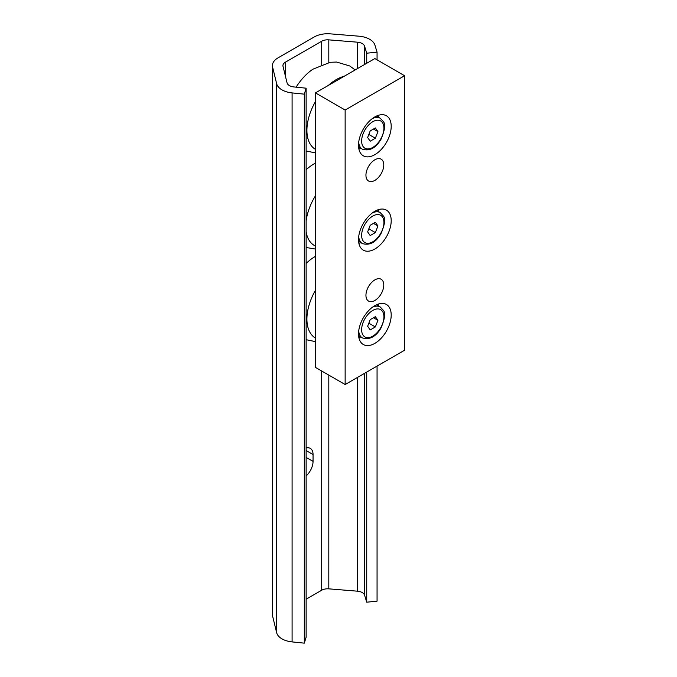 <?xml version="1.0" encoding="UTF-8"?>
<svg xmlns="http://www.w3.org/2000/svg" width="677" height="677" viewBox="0 0 677 677"><rect width="100%" height="100%" fill="white"/><g stroke="black" fill="none" stroke-linecap="round" stroke-linejoin="round"><path stroke-width="1.02" d="M404.575 75.731L374.863 58.569L315.431 92.884L345.143 110.038L404.575 75.731L404.575 350.221L345.143 384.536L345.143 110.038M358.514 333.922A23.111 13.345 -60 0 1 368.61 310.667A23.111 13.345 -60 0 1 386.415 304.472A23.111 13.345 -60 0 1 386.415 331.163A23.111 13.345 -60 0 1 363.304 344.508A23.111 13.345 -60 0 1 358.514 333.922M358.514 239.565A23.111 13.345 -60 0 1 368.61 216.31A23.111 13.345 -60 0 1 386.415 210.115A23.111 13.345 -60 0 1 386.415 236.806A23.111 13.345 -60 0 1 363.304 250.151A23.111 13.345 -60 0 1 358.514 239.565M374.863 279.889A12.609 7.278 120 0 0 366.621 290.992A12.609 7.278 120 0 0 368.559 301.096A12.609 7.278 120 0 0 381.168 293.818A12.609 7.278 120 0 0 381.168 279.262A12.609 7.278 120 0 0 374.863 279.889M374.863 159.789A12.609 7.278 120 0 0 366.621 170.9A12.609 7.278 120 0 0 368.559 181.004A12.609 7.278 120 0 0 381.168 173.727A12.609 7.278 120 0 0 381.168 159.171A12.609 7.278 120 0 0 374.863 159.789M358.514 145.208A23.111 13.345 -60 0 1 368.61 121.953A23.111 13.345 -60 0 1 386.415 115.759A23.111 13.345 -60 0 1 386.415 142.449A23.111 13.345 -60 0 1 363.304 155.795A23.111 13.345 -60 0 1 358.514 145.208M345.143 384.536L315.431 367.383L315.431 92.884M378.35 115.327A23.111 13.345 -60 0 1 378.646 117.333M360.782 148.271A23.111 13.345 -60 0 1 358.895 149.016M378.35 209.684A23.111 13.345 -60 0 1 378.646 211.698M360.782 242.628A23.111 13.345 -60 0 1 358.895 243.373M378.35 304.041A23.111 13.345 -60 0 1 378.646 306.055M360.782 336.985A23.111 13.345 -60 0 1 358.895 337.738M312.986 257.852A41.466 23.94 120 0 0 312.859 257.937A41.466 23.94 120 0 0 306.131 263.438M315.431 290.34A41.466 23.94 120 0 0 315.431 338.06M373.467 223.385L377.927 225.957L375.354 222.301L370.209 225.272L367.636 231.906L370.209 235.562L375.354 232.592L368.83 228.826M377.927 225.957L375.354 232.592M373.467 317.741L377.927 320.314L375.354 316.658L370.209 319.629L367.636 326.263L370.209 329.919L375.354 326.949L368.83 323.183M377.927 320.314L375.354 326.949M373.467 129.028L377.927 131.6L375.354 127.945L370.209 130.915L367.636 137.541L370.209 141.205L375.354 138.235L368.83 134.469M377.927 131.6L375.354 138.235M311.835 165.247A41.466 23.94 120 0 0 311.708 165.332A41.466 23.94 120 0 0 306.131 169.758M315.431 195.805A41.466 23.94 120 0 0 306.131 220.93M306.131 231.661A41.466 23.94 120 0 0 315.431 246.056M355.154 69.951L349.797 65.982L336.63 62.056L330.241 62.284L312.859 69.223A41.466 23.94 120 0 0 296.103 87.164M344.153 76.298A41.466 23.94 120 0 0 328.311 85.446M315.431 101.618A41.466 23.94 120 0 0 315.431 149.338M285.389 62.191L321.702 41.229A8.403 4.849 180 0 1 328.81 39.858L357.464 42.186A8.403 4.849 180 0 1 364.565 46.146L366.722 53.204L377.064 52.154L374.914 45.097A18.914 10.917 -0 0 0 358.928 36.186L330.283 33.85A18.914 10.917 -0 0 0 314.272 36.939L277.959 57.9A18.914 10.917 -0 0 0 272.425 65.618A18.914 10.917 -0 0 0 272.611 67.15L276.648 83.686A18.914 10.917 -0 0 0 292.092 92.91L304.312 94.154L306.131 88.188L293.911 86.944A8.403 4.849 180 0 1 287.048 82.839L283.011 66.304A8.403 4.849 180 0 1 282.927 65.618A8.403 4.849 180 0 1 285.389 62.191L285.389 76.044M306.131 599.204L321.702 590.226A8.403 4.849 180 0 1 328.81 588.846L357.464 591.182A8.403 4.849 180 0 1 364.565 595.142L366.722 602.2L366.722 372.079M306.131 447.962A13.447 7.76 -60 0 1 310.269 448.377A13.447 7.76 -60 0 1 313.053 454.529L313.053 461.392A13.447 7.76 -60 0 1 306.131 475.956M366.722 602.2L377.064 601.142L377.064 366.105M377.064 59.847L377.064 52.154M366.722 63.274L366.722 53.204M272.425 65.618L272.425 614.614A18.914 10.917 -0 0 0 272.611 616.138L276.648 632.682A18.914 10.917 -0 0 0 292.092 641.906L304.312 643.15L306.131 637.175L306.131 88.188M304.312 643.15L304.312 94.154M372.782 216.065A15.757 9.097 120 0 0 363.134 240.936A15.757 9.097 120 0 0 382.429 229.791A15.757 9.097 120 0 0 372.782 216.065M372.358 212.933A17.856 10.307 -60 0 1 380.229 212.603L383.292 215.895C385.721 218.383 384.934 224.341 380.931 233.785C375.777 242.476 369.583 245.726 362.364 243.542A17.856 10.307 -60 0 1 358.708 236.561M372.782 310.421A15.757 9.097 120 0 0 363.134 335.293A15.757 9.097 120 0 0 382.429 324.148A15.757 9.097 120 0 0 372.782 310.421M372.358 307.29A17.856 10.307 -60 0 1 380.229 306.969L383.292 310.252C385.721 312.74 384.934 318.698 380.931 328.142C375.777 336.833 369.583 340.082 362.364 337.899A17.856 10.307 -60 0 1 358.708 330.918M372.782 121.708A15.757 9.097 120 0 0 363.134 146.579A15.757 9.097 120 0 0 382.429 135.434A15.757 9.097 120 0 0 372.782 121.708M372.358 118.577A17.856 10.307 -60 0 1 380.229 118.247L383.292 121.538C385.721 124.026 384.934 129.984 380.931 139.428C375.777 148.119 369.583 151.369 362.364 149.185A17.856 10.307 -60 0 1 358.708 142.204M321.702 590.226L321.702 370.996M321.702 64.527L321.702 41.229M364.565 595.142L364.565 373.323M364.565 64.518L364.565 46.146M357.464 591.182L357.464 377.427M357.464 68.614L357.464 42.186M328.81 588.846L328.81 375.109M328.81 62.512L328.81 39.858M292.092 641.906L292.092 92.91M276.648 632.682L276.648 83.686M272.611 616.138L272.611 67.15M313.053 454.529L306.131 450.535M313.053 461.392L306.131 457.398M315.431 341.623L306.131 339.693M315.431 256.304L312.859 257.937M380.229 212.603L376.454 210.429M362.364 243.542L358.598 241.367M380.229 306.96L376.454 304.785M362.364 337.899L358.598 335.724M380.229 118.247L376.454 116.072M362.364 149.185L358.598 147.011M315.431 249.051L306.131 247.494M315.431 163.047L311.708 165.332M315.431 152.9L306.131 150.979"/></g></svg>
